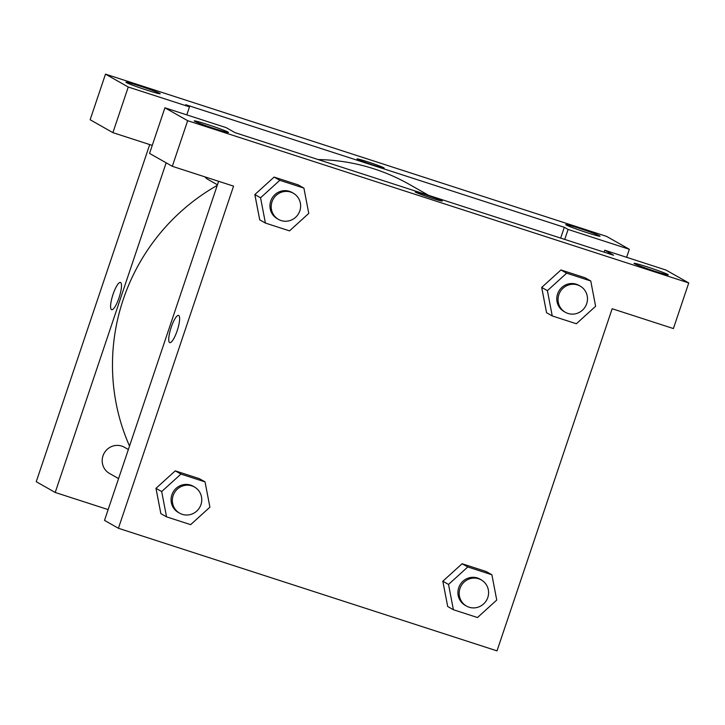 <?xml version="1.0" encoding="UTF-8"?>
<svg xmlns="http://www.w3.org/2000/svg" width="725" height="725" viewBox="0 0 725 725"><rect width="100%" height="100%" fill="white"/><g stroke="black" fill="none" stroke-linecap="round" stroke-linejoin="round"><path stroke-width="1.09" d="M152.259 145.39L112.901 132.648L90.145 119.752L105.497 74.131L606.58 236.386L629.336 249.282L626.636 257.303M108.143 509.603L55.209 492.465L36.25 481.717L149.712 144.565M126.367 82.578A18.071 0.852 18.6 0 0 144.846 89.474A18.071 0.852 18.6 0 0 160.198 93.752A18.071 0.852 18.6 0 0 143.342 87.181A18.071 0.852 18.6 0 0 125.951 82.224A18.071 0.852 18.6 0 0 126.367 82.578M112.901 132.648L128.252 87.027L105.497 74.131M186.796 114.885L189.497 106.856L128.252 87.027M564.739 239.413L568.092 229.444L564.304 227.297L185.709 104.708L189.497 106.856M599.62 235.815A18.071 0.852 18.6 0 0 581.142 228.919A18.071 0.852 18.6 0 0 565.79 224.65A18.071 0.852 18.6 0 0 582.646 231.221A18.071 0.852 18.6 0 0 600.037 236.178A18.071 0.852 18.6 0 0 599.62 235.815M568.092 229.444L629.336 249.282M564.304 227.297L560.67 238.09M120.441 282.469A14.301 3.38 -72.1 0 0 112.928 294.712A14.301 3.38 -72.1 0 0 111.478 309.62A14.301 3.38 107.9 0 1 112.919 294.703A14.301 3.38 107.9 0 1 120.441 282.469A14.301 3.38 107.9 0 1 119.253 297.123A14.301 3.38 107.9 0 1 111.623 309.684A14.301 3.38 107.9 0 1 111.478 309.62A14.301 3.38 -72.1 0 0 111.632 309.693M55.209 492.465L166.152 162.817M384.132 168.064A14.301 0.671 18.6 0 0 383.797 167.783A14.301 0.671 -161.4 0 1 384.141 168.064A14.301 0.671 -161.4 0 1 370.366 164.14A14.301 0.671 -161.4 0 1 357.017 158.938A14.301 0.671 -161.4 0 1 369.179 162.318A14.301 0.671 -161.4 0 1 383.806 167.783A14.301 0.671 18.6 0 0 369.197 162.328A14.301 0.671 18.6 0 0 357.017 158.938M118.583 478.591L109.475 473.434A15.062 14.618 -60.5 0 1 121.7 446.074A15.062 14.618 -60.5 0 1 124.328 447.225L128.361 449.518M217.446 184.812L208.347 179.655A15.062 14.618 -60.5 0 1 204.831 176.837M318.148 159.563A201.777 195.823 -60.5 0 1 374.046 168.852A201.777 195.823 -60.5 0 1 409.226 184.331L428.711 195.369M129.53 446.047A201.777 195.823 -60.5 0 1 217.246 185.401M613.604 255.236L235 132.639L226.155 127.627L164.91 107.798L187.666 120.694L688.75 282.94L665.994 270.053L604.75 250.216L613.604 255.236M688.75 282.94L673.398 328.561L612.154 308.732L497.015 650.869L118.42 528.271L104.509 520.396L218.624 181.304M442.286 201.006A14.301 0.671 18.6 0 0 441.951 200.734A14.301 0.671 -161.4 0 1 442.286 201.006A14.301 0.671 -161.4 0 1 428.511 197.082A14.301 0.671 -161.4 0 1 415.171 191.88A14.301 0.671 -161.4 0 1 427.324 195.27A14.301 0.671 -161.4 0 1 441.951 200.725A14.301 0.671 18.6 0 0 427.342 195.279A14.301 0.671 18.6 0 0 415.171 191.889M228.04 132.077A18.071 0.852 -161.4 0 1 228.457 132.43A18.071 0.852 -161.4 0 1 211.066 127.473A18.071 0.852 -161.4 0 1 194.209 120.903A18.071 0.852 -161.4 0 1 209.561 125.18A18.071 0.852 -161.4 0 1 228.04 132.077M667.879 274.494A18.071 0.852 -161.4 0 1 668.305 274.857A18.071 0.852 -161.4 0 1 650.905 269.899A18.071 0.852 -161.4 0 1 634.049 263.329A18.071 0.852 -161.4 0 1 649.401 267.597A18.071 0.852 -161.4 0 1 667.879 274.494M604.097 252.155L604.75 250.216M164.91 107.798L149.558 153.419L172.314 166.306L233.559 186.144L118.42 528.271M172.314 166.306L187.666 120.694M265.413 223.064L260.556 197.78L279.805 180.298L303.911 188.11L308.768 213.395L289.52 230.876L265.413 223.064L259.722 219.847L254.828 194.563M279.805 180.298L274.113 177.081L298.22 184.884L274.113 177.081L254.865 194.554L260.556 197.78M180.933 474.077L175.251 470.86L199.357 478.663L175.251 470.86L155.993 488.333L161.684 491.559L180.933 474.077L205.048 481.889L209.906 507.174L190.648 524.655L166.542 516.843L161.684 491.559M166.542 516.843L160.859 513.626L155.966 488.342M467.779 566.959L462.088 563.742L486.203 571.545L462.088 563.742L442.839 581.214L448.53 584.441L467.779 566.959L491.885 574.771L496.743 600.055L477.494 617.537L453.388 609.725L448.53 584.441M453.388 609.725L447.697 606.508L442.812 581.223M552.251 315.946L547.393 290.662L566.651 273.18L590.757 280.983L595.615 306.276L576.366 323.758L552.251 315.946L546.568 312.729L541.675 287.444M566.651 273.18L560.96 269.954L585.066 277.766L560.96 269.954L541.711 287.435L547.393 290.662M169.623 342.572A14.301 3.38 107.9 0 1 171.073 327.655A14.301 3.38 107.9 0 1 178.586 315.42A14.301 3.38 107.9 0 1 177.398 330.065A14.301 3.38 107.9 0 1 169.777 342.635A14.301 3.38 107.9 0 1 169.623 342.572M178.595 315.42A14.301 3.38 -72.1 0 0 171.073 327.664A14.301 3.38 -72.1 0 0 169.632 342.572A14.301 3.38 -72.1 0 0 169.777 342.635M481.327 579.864L480.059 579.148A15.062 14.618 119.5 0 0 459.922 585.039A15.062 14.618 119.5 0 0 465.214 605.348L466.474 606.064A15.062 14.618 119.5 0 0 487.816 597.472A15.062 14.618 119.5 0 0 461.191 585.764A15.062 14.618 119.5 0 0 466.474 606.064M491.885 574.771L486.203 571.545M447.697 606.508L442.839 581.214M194.481 486.983L193.222 486.267A15.062 14.618 119.5 0 0 173.076 492.166A15.062 14.618 119.5 0 0 178.368 512.466L179.637 513.182A15.062 14.618 119.5 0 0 200.979 504.591A15.062 14.618 119.5 0 0 174.344 492.882A15.062 14.618 119.5 0 0 179.637 513.182M205.048 481.889L199.357 478.663M160.859 513.626L155.993 488.333M580.19 286.085L578.931 285.369A15.062 14.618 119.5 0 0 558.794 291.26A15.062 14.618 119.5 0 0 564.077 311.569L565.346 312.285A15.062 14.618 119.5 0 0 586.688 303.693A15.062 14.618 119.5 0 0 560.053 291.976A15.062 14.618 119.5 0 0 565.346 312.285M590.757 280.983L585.066 277.766M546.568 312.729L541.711 287.435M293.353 193.203L292.084 192.488A15.062 14.618 119.5 0 0 271.947 198.387A15.062 14.618 119.5 0 0 277.24 218.687L278.5 219.403A15.062 14.618 119.5 0 0 299.842 210.812A15.062 14.618 119.5 0 0 273.207 199.103A15.062 14.618 119.5 0 0 278.5 219.403M303.911 188.11L298.22 184.884M259.722 219.847L254.865 194.554"/></g></svg>
